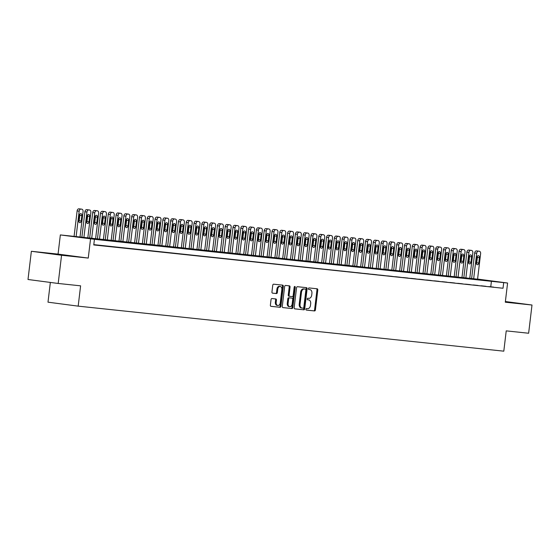 <?xml version="1.0" encoding="UTF-8"?>
<svg xmlns="http://www.w3.org/2000/svg" width="560" height="560" viewBox="0 0 560 560"><rect width="100%" height="100%" fill="white"/><g stroke="black" fill="none" stroke-linecap="round" stroke-linejoin="round"><path stroke-width="0.84" d="M305.935 309.253A0.784 0.539 97.5 0 0 306.376 310.086L314.51 310.94A1.113 0.77 97.5 0 0 315.406 309.918L317.786 289.982A1.113 0.77 97.5 0 0 317.149 288.792L309.022 287.931A0.784 0.539 97.5 0 0 308.833 289.485L309.89 289.59A3.57 2.464 97.5 0 1 309.932 289.597A3.57 2.464 97.5 0 1 311.913 293.398L311.717 295.057A3.57 2.464 97.5 0 1 308.847 298.34L307.79 298.235A0.784 0.539 97.5 0 0 307.608 299.782L308.658 299.894A3.57 2.464 97.5 0 1 308.7 299.901A3.57 2.464 97.5 0 1 310.688 303.695L310.485 305.361A3.57 2.464 97.5 0 1 307.615 308.644L306.565 308.532A0.784 0.539 97.5 0 0 305.935 309.253M62.958 255.178L47.789 253.288L62.958 255.178M505.337 301.91L515.571 303.023L505.365 301.693M271.943 298.529A1.113 0.77 97.5 0 0 271.047 299.558L270.375 305.151A1.113 0.77 97.5 0 0 270.998 306.341L280.042 307.293A1.113 0.77 97.5 0 0 280.938 306.271L283.311 286.335A1.113 0.77 97.5 0 0 282.695 285.145L273.651 284.186A1.113 0.77 97.5 0 0 272.755 285.215L271.95 291.97A1.113 0.77 97.5 0 0 272.566 293.16L276.444 293.566A1.113 0.77 97.5 0 0 277.34 292.544L277.739 289.191A2.982 2.058 97.5 0 1 280.175 286.447A2.982 2.058 97.5 0 1 281.834 289.625L280.273 302.75A2.982 2.058 97.5 0 1 277.837 305.494A2.982 2.058 97.5 0 1 276.178 302.316L276.437 300.132A1.113 0.77 97.5 0 0 275.807 298.942L271.943 298.529M58.191 283.465L28 279.496L31.367 251.286L61.558 255.255L58.191 283.465L80.605 285.831L78.183 306.145L503.804 351.176L506.226 330.869L528.633 333.242L532 305.025L505.302 302.204L507.591 283.024L503.692 282.611L503.02 288.253L93.765 244.951L94.437 239.309L60.347 234.927L477.568 279.174M61.558 255.255L88.256 258.076L90.545 238.896M294.175 307.671A1.113 0.77 97.5 0 0 294.805 308.861L303.835 309.813A1.113 0.77 97.5 0 0 304.731 308.784L307.111 288.848A1.113 0.77 97.5 0 0 306.474 287.665L297.451 286.706A1.113 0.77 97.5 0 0 296.548 287.735L294.175 307.671M291.935 308.553L282.905 307.601A1.113 0.77 97.5 0 0 282.905 307.601A1.113 0.77 97.5 0 1 282.275 306.411L284.655 286.475A1.113 0.77 97.5 0 1 285.551 285.446L289.415 285.859A1.113 0.77 97.5 0 0 289.415 285.859A1.113 0.77 97.5 0 1 290.045 287.042L289.079 295.134A1.113 0.77 97.5 0 0 289.716 296.317L292.278 296.59A1.113 0.77 97.5 0 0 293.174 295.561L294.182 287.147A0.784 0.539 97.5 0 1 295.253 287.259L292.831 307.531A1.113 0.77 97.5 0 1 291.935 308.553L282.765 307.566M532 305.025L505.379 301.532M488.915 286.608L493.591 287.098L488.915 286.608M481.124 285.782L485.8 286.279L481.124 285.782M473.326 284.956L478.002 285.453L473.326 284.956M465.528 284.13L470.211 284.627L465.528 284.13M457.737 283.304L462.413 283.801L457.737 283.304M449.939 282.485L454.615 282.975L449.939 282.485M442.148 281.659L446.824 282.156L442.148 281.659M434.35 280.833L439.026 281.33L434.35 280.833M426.552 280.007L431.235 280.504L426.552 280.007M418.761 279.181L423.437 279.678L418.761 279.181M410.963 278.362L415.639 278.852L410.963 278.362M403.172 277.536L407.848 278.026L403.172 277.536M395.374 276.71L400.05 277.207L395.374 276.71M387.576 275.884L392.259 276.381L387.576 275.884M379.785 275.058L384.461 275.555L379.785 275.058M371.987 274.232L376.663 274.729L371.987 274.232M364.196 273.413L368.872 273.903L364.196 273.413M356.398 272.587L361.074 273.077L356.398 272.587M348.6 271.761L353.283 272.258L348.6 271.761M340.809 270.935L345.485 271.432L340.809 270.935M333.011 270.109L337.687 270.606L333.011 270.109M325.22 269.283L329.896 269.78L325.22 269.283M317.422 268.464L322.098 268.954L317.422 268.464M309.624 267.638L314.3 268.128L309.624 267.638M301.833 266.812L306.509 267.309L301.833 266.812M294.035 265.986L298.711 266.483L294.035 265.986M286.237 265.16L290.92 265.657L286.237 265.16M278.446 264.334L283.122 264.831L278.446 264.334M270.648 263.515L275.324 264.005L270.648 263.515M262.857 262.689L267.533 263.186L262.857 262.689M255.059 261.863L259.735 262.36L255.059 261.863M247.261 261.037L251.944 261.534L247.261 261.037M239.47 260.211L244.146 260.708L239.47 260.211M231.672 259.392L236.348 259.882L231.672 259.392M223.881 258.566L228.557 259.056L223.881 258.566M216.083 257.74L220.759 258.237L216.083 257.74M208.285 256.914L212.968 257.411L208.285 256.914M200.494 256.088L205.17 256.585L200.494 256.088M192.696 255.262L197.372 255.759L192.696 255.262M184.905 254.443L189.581 254.933L184.905 254.443M177.107 253.617L181.783 254.107L177.107 253.617M169.309 252.791L173.985 253.288L169.309 252.791M161.518 251.965L166.194 252.462L161.518 251.965M153.72 251.139L158.396 251.636L153.72 251.139M145.922 250.313L150.605 250.81L145.922 250.313M138.131 249.494L142.807 249.984L138.131 249.494M130.333 248.668L135.009 249.158L130.333 248.668M122.542 247.842L127.218 248.339L122.542 247.842M114.744 247.016L119.42 247.513L114.744 247.016M106.946 246.19L111.629 246.687L106.946 246.19M99.155 245.364L103.831 245.861L99.155 245.364M503.02 288.253L93.807 244.636M93.786 244.797L96.033 245.035L93.793 244.748M50.344 282.429L47.992 302.176L78.183 306.145M88.256 258.076L58.065 254.107L31.367 251.286M58.065 254.107L60.347 234.927M503.692 282.611L94.437 239.309M477.582 279.076L507.591 283.024M490.777 286.643L491.449 281.001M307.93 299.796A3.57 2.464 97.5 0 0 307.888 299.789A3.57 2.464 97.5 0 0 307.846 299.789L308.658 299.894M307.489 299.747L307.846 299.789M309.155 289.499A3.57 2.464 97.5 0 0 309.113 289.492A3.57 2.464 97.5 0 0 309.071 289.485L309.89 289.59M308.714 289.45L309.071 289.485M306.257 310.051L313.691 310.835A1.113 0.77 97.5 0 0 314.587 309.813L316.967 289.87A1.113 0.77 97.5 0 0 316.477 288.722M294.658 308.826L303.016 309.708A1.113 0.77 97.5 0 0 303.919 308.679L306.292 288.743A1.113 0.77 97.5 0 0 305.802 287.588M303.177 308.175A0.784 0.539 97.5 0 0 303.807 307.454L305.893 289.954A0.784 0.539 97.5 0 0 305.452 289.121L304.339 289.009A3.57 2.464 97.5 0 0 301.469 292.292L300.041 304.255A3.57 2.464 97.5 0 0 302.029 308.049A3.57 2.464 97.5 0 0 302.071 308.056L303.177 308.175M304.654 289.016A0.784 0.539 97.5 0 0 304.633 289.016L303.527 288.897A3.57 2.464 97.5 0 0 300.65 292.187L301.469 292.292M301.987 308.049L301.252 307.951A3.57 2.464 97.5 0 1 301.21 307.944A3.57 2.464 97.5 0 1 299.229 304.143L300.65 292.187M288.883 296.212L288.897 296.212A1.113 0.77 97.5 0 0 288.897 296.212A1.113 0.77 97.5 0 1 288.267 295.022L289.233 286.937A1.113 0.77 97.5 0 0 288.743 285.789M291.123 308.448A1.113 0.77 97.5 0 0 292.019 307.419L294.434 287.154A0.784 0.539 97.5 0 0 294.371 286.65M288.085 303.52A2.982 2.058 97.5 0 0 289.737 306.698A2.982 2.058 97.5 0 0 292.173 303.954L292.726 299.327A1.113 0.77 97.5 0 0 292.096 298.144L289.534 297.871A1.113 0.77 97.5 0 0 288.631 298.9L288.085 303.52L287.266 303.415A2.982 2.058 97.5 0 0 288.925 306.586L289.737 306.698M287.266 303.415L287.819 298.788A1.113 0.77 97.5 0 1 288.715 297.766L291.277 298.032M277.837 305.494L277.018 305.382A2.982 2.058 97.5 0 1 275.359 302.211L275.625 300.02A1.113 0.77 97.5 0 0 275.135 298.872M280.175 286.447L279.363 286.342A2.982 2.058 97.5 0 0 276.927 289.086L277.739 289.191M272.44 293.125L275.632 293.461A1.113 0.77 97.5 0 0 276.528 292.432L276.927 289.086M270.865 306.306L279.223 307.188A1.113 0.77 97.5 0 0 280.119 306.159L282.499 286.223A1.113 0.77 97.5 0 0 282.009 285.075M473.648 278.971L476.714 253.246A2.275 1.568 97.5 0 1 478.541 251.153L479.325 251.237A2.275 1.568 97.5 0 1 479.346 251.237A2.275 1.568 97.5 0 1 480.613 253.659L477.547 279.384M471.604 278.754L474.677 252.98A2.275 1.568 -82.5 0 1 476.504 250.887L477.281 250.971A2.275 1.568 -82.5 0 1 477.309 250.971A2.275 1.568 -82.5 0 1 477.337 250.978M476.378 263.83A1.82 1.253 97.5 0 0 476.742 262.794L477.386 257.376A1.82 1.253 97.5 0 0 477.295 256.347M476.931 257.383L476.287 262.801A1.82 1.253 97.5 0 0 477.295 264.733A1.82 1.253 97.5 0 0 478.779 263.06L479.423 257.649A1.82 1.253 97.5 0 0 478.415 255.71A1.82 1.253 97.5 0 0 476.931 257.383M465.85 278.145L468.916 252.42A2.275 1.568 97.5 0 1 470.75 250.327L471.527 250.411A2.275 1.568 97.5 0 1 471.555 250.411A2.275 1.568 97.5 0 1 472.815 252.833L469.749 278.558M463.806 277.928L466.879 252.154A2.275 1.568 -82.5 0 1 468.706 250.061L469.49 250.145A2.275 1.568 -82.5 0 1 469.511 250.145A2.275 1.568 -82.5 0 1 469.539 250.152L471.555 250.411M468.58 263.004A1.82 1.253 97.5 0 0 468.944 261.968L469.588 256.55A1.82 1.253 97.5 0 0 469.497 255.521M469.133 256.557L468.489 261.975A1.82 1.253 97.5 0 0 469.504 263.907A1.82 1.253 97.5 0 0 470.988 262.234L471.632 256.823A1.82 1.253 97.5 0 0 470.617 254.884A1.82 1.253 97.5 0 0 469.133 256.557M458.059 277.319L461.125 251.594A2.275 1.568 97.5 0 1 462.952 249.501L463.729 249.585A2.275 1.568 97.5 0 1 463.757 249.592A2.275 1.568 97.5 0 1 465.024 252.007L461.951 277.732M456.008 277.102L459.081 251.328A2.275 1.568 -82.5 0 1 460.915 249.235L461.692 249.319A2.275 1.568 -82.5 0 1 461.72 249.319A2.275 1.568 -82.5 0 1 461.748 249.326M460.789 262.178A1.82 1.253 97.5 0 0 461.153 261.142L461.797 255.731A1.82 1.253 97.5 0 0 461.706 254.702M461.342 255.731L460.698 261.149A1.82 1.253 97.5 0 0 461.706 263.081A1.82 1.253 97.5 0 0 463.19 261.415L463.834 255.997A1.82 1.253 97.5 0 0 462.826 254.058A1.82 1.253 97.5 0 0 461.342 255.731M450.261 276.493L453.327 250.768A2.275 1.568 97.5 0 1 455.154 248.682L455.938 248.759A2.275 1.568 97.5 0 1 455.966 248.766A2.275 1.568 97.5 0 1 457.226 251.181L454.16 276.906M448.217 276.276L451.29 250.502A2.275 1.568 -82.5 0 1 453.117 248.409L453.894 248.493A2.275 1.568 -82.5 0 1 453.922 248.5A2.275 1.568 -82.5 0 1 453.95 248.5M452.991 261.352A1.82 1.253 97.5 0 0 453.355 260.323L453.999 254.905A1.82 1.253 97.5 0 0 453.908 253.876M453.544 254.905L452.9 260.323A1.82 1.253 97.5 0 0 453.908 262.262A1.82 1.253 97.5 0 0 455.392 260.589L456.043 255.171A1.82 1.253 97.5 0 0 455.028 253.239A1.82 1.253 97.5 0 0 453.544 254.905M442.463 275.667L445.536 249.949A2.275 1.568 97.5 0 1 447.363 247.856L448.14 247.94A2.275 1.568 97.5 0 1 448.168 247.94A2.275 1.568 97.5 0 1 449.428 250.362L446.362 276.08M440.419 275.45L443.492 249.676A2.275 1.568 -82.5 0 1 445.319 247.583L446.103 247.667A2.275 1.568 -82.5 0 1 446.131 247.674A2.275 1.568 -82.5 0 1 446.152 247.674L448.168 247.94M445.193 260.526A1.82 1.253 97.5 0 0 445.557 259.497L446.208 254.079A1.82 1.253 97.5 0 0 446.11 253.05M445.753 254.086L445.102 259.497A1.82 1.253 97.5 0 0 446.117 261.436A1.82 1.253 97.5 0 0 447.601 259.763L448.245 254.345A1.82 1.253 97.5 0 0 447.237 252.413A1.82 1.253 97.5 0 0 445.753 254.086M434.672 274.848L437.738 249.123A2.275 1.568 97.5 0 1 439.565 247.03L440.349 247.114A2.275 1.568 97.5 0 1 440.37 247.114A2.275 1.568 97.5 0 1 441.637 249.536L438.571 275.254M432.621 274.631L435.701 248.85A2.275 1.568 -82.5 0 1 437.528 246.764L438.305 246.841A2.275 1.568 -82.5 0 1 438.333 246.848A2.275 1.568 -82.5 0 1 438.361 246.848M437.402 259.7A1.82 1.253 97.5 0 0 437.766 258.671L438.41 253.253A1.82 1.253 97.5 0 0 438.319 252.224M437.955 253.26L437.311 258.671A1.82 1.253 97.5 0 0 438.319 260.61A1.82 1.253 97.5 0 0 439.803 258.937L440.447 253.519A1.82 1.253 97.5 0 0 439.439 251.587A1.82 1.253 97.5 0 0 437.955 253.26M426.874 274.022L429.94 248.297A2.275 1.568 97.5 0 1 431.774 246.204L432.551 246.288A2.275 1.568 97.5 0 0 432.551 246.288A2.275 1.568 97.5 0 1 433.839 248.71L430.773 274.435M424.83 273.805L427.903 248.031A2.275 1.568 -82.5 0 1 429.73 245.938L430.507 246.022A2.275 1.568 -82.5 0 1 430.535 246.022A2.275 1.568 -82.5 0 1 430.563 246.029M429.604 258.881A1.82 1.253 97.5 0 0 429.968 257.845L430.612 252.427A1.82 1.253 97.5 0 0 430.521 251.398M430.157 252.434L429.513 257.852A1.82 1.253 97.5 0 0 430.521 259.784A1.82 1.253 97.5 0 0 432.005 258.111L432.656 252.7A1.82 1.253 97.5 0 0 431.641 250.761A1.82 1.253 97.5 0 0 430.157 252.434M419.083 273.196L422.149 247.471A2.275 1.568 97.5 0 1 423.976 245.378L424.753 245.462A2.275 1.568 97.5 0 1 424.781 245.469A2.275 1.568 97.5 0 1 426.048 247.884L422.975 273.609M417.032 272.979L420.105 247.205A2.275 1.568 -82.5 0 1 421.939 245.112L422.716 245.196A2.275 1.568 -82.5 0 1 422.744 245.196A2.275 1.568 -82.5 0 1 422.772 245.203M421.813 258.055A1.82 1.253 97.5 0 0 422.17 257.019L422.821 251.601A1.82 1.253 97.5 0 0 422.73 250.572M422.366 251.608L421.722 257.026A1.82 1.253 97.5 0 0 422.73 258.958A1.82 1.253 97.5 0 0 424.214 257.292L424.858 251.874A1.82 1.253 97.5 0 0 423.85 249.935A1.82 1.253 97.5 0 0 422.366 251.608M411.285 272.37L414.351 246.645A2.275 1.568 97.5 0 1 416.178 244.552L416.962 244.636A2.275 1.568 97.5 0 1 416.99 244.643A2.275 1.568 97.5 0 1 418.25 247.058L415.184 272.783M409.241 272.153L412.314 246.379A2.275 1.568 -82.5 0 1 414.141 244.286L414.918 244.37A2.275 1.568 -82.5 0 1 414.946 244.37A2.275 1.568 -82.5 0 1 414.974 244.377L416.99 244.643M414.015 257.229A1.82 1.253 97.5 0 0 414.379 256.193L415.023 250.782A1.82 1.253 97.5 0 0 414.932 249.753M414.568 250.782L413.924 256.2A1.82 1.253 97.5 0 0 414.932 258.132A1.82 1.253 97.5 0 0 416.416 256.466L417.067 251.048A1.82 1.253 97.5 0 0 416.052 249.116A1.82 1.253 97.5 0 0 414.568 250.782M403.487 271.544L406.56 245.819A2.275 1.568 97.5 0 1 408.387 243.733L409.164 243.81A2.275 1.568 97.5 0 1 409.192 243.817A2.275 1.568 97.5 0 1 410.452 246.232L407.386 271.957M401.443 271.327L404.516 245.553A2.275 1.568 -82.5 0 1 406.343 243.46L407.127 243.544A2.275 1.568 -82.5 0 1 407.155 243.551A2.275 1.568 -82.5 0 1 407.176 243.551M406.217 256.403A1.82 1.253 97.5 0 0 406.581 255.374L407.232 249.956A1.82 1.253 97.5 0 0 407.134 248.927M406.777 249.956L406.126 255.374A1.82 1.253 97.5 0 0 407.141 257.313A1.82 1.253 97.5 0 0 408.625 255.64L409.269 250.222A1.82 1.253 97.5 0 0 408.261 248.29A1.82 1.253 97.5 0 0 406.777 249.956M395.696 270.718L398.762 245A2.275 1.568 97.5 0 1 400.589 242.907L401.366 242.991A2.275 1.568 97.5 0 0 401.366 242.991A2.275 1.568 97.5 0 1 402.661 245.413L399.595 271.131M393.645 270.501L396.725 244.727A2.275 1.568 -82.5 0 1 398.552 242.634L399.329 242.718A2.275 1.568 -82.5 0 1 399.357 242.725A2.275 1.568 -82.5 0 1 399.385 242.725M398.426 255.577A1.82 1.253 97.5 0 0 398.79 254.548L399.434 249.13A1.82 1.253 97.5 0 0 399.343 248.101M398.979 249.137L398.335 254.548A1.82 1.253 97.5 0 0 399.343 256.487A1.82 1.253 97.5 0 0 400.827 254.814L401.471 249.396A1.82 1.253 97.5 0 0 400.463 247.464A1.82 1.253 97.5 0 0 398.979 249.137M387.898 269.899L390.964 244.174A2.275 1.568 97.5 0 1 392.798 242.081L393.575 242.165A2.275 1.568 97.5 0 1 393.603 242.165A2.275 1.568 97.5 0 1 394.863 244.587L391.797 270.312M385.854 269.682L388.927 243.908A2.275 1.568 -82.5 0 1 390.754 241.815L391.531 241.892A2.275 1.568 -82.5 0 1 391.559 241.899A2.275 1.568 -82.5 0 1 391.587 241.899M390.628 254.751A1.82 1.253 97.5 0 0 390.992 253.722L391.636 248.304A1.82 1.253 97.5 0 0 391.545 247.275M391.181 248.311L390.537 253.729A1.82 1.253 97.5 0 0 391.545 255.661A1.82 1.253 97.5 0 0 393.029 253.988L393.68 248.57A1.82 1.253 97.5 0 0 392.665 246.638A1.82 1.253 97.5 0 0 391.181 248.311M380.107 269.073L383.173 243.348A2.275 1.568 97.5 0 1 385 241.255L385.777 241.339A2.275 1.568 97.5 0 1 385.805 241.339A2.275 1.568 97.5 0 1 387.072 243.761L383.999 269.486M378.056 268.856L381.129 243.082A2.275 1.568 -82.5 0 1 382.956 240.989L383.74 241.073A2.275 1.568 -82.5 0 1 383.768 241.073A2.275 1.568 -82.5 0 1 383.796 241.08M382.837 253.932A1.82 1.253 97.5 0 0 383.194 252.896L383.845 247.478A1.82 1.253 97.5 0 0 383.754 246.449M383.39 247.485L382.739 252.903A1.82 1.253 97.5 0 0 383.754 254.835A1.82 1.253 97.5 0 0 385.238 253.162L385.882 247.751A1.82 1.253 97.5 0 0 384.874 245.812A1.82 1.253 97.5 0 0 383.39 247.485M372.309 268.247L375.375 242.522A2.275 1.568 97.5 0 1 377.202 240.429L377.986 240.513A2.275 1.568 97.5 0 0 377.986 240.513A2.275 1.568 97.5 0 1 379.274 242.935L376.208 268.66M370.265 268.03L373.338 242.256A2.275 1.568 -82.5 0 1 375.165 240.163L375.942 240.247A2.275 1.568 -82.5 0 1 375.97 240.247A2.275 1.568 -82.5 0 1 375.998 240.254M375.039 253.106A1.82 1.253 97.5 0 0 375.403 252.07L376.047 246.652A1.82 1.253 97.5 0 0 375.956 245.63M375.592 246.659L374.948 252.077A1.82 1.253 97.5 0 0 375.956 254.009A1.82 1.253 97.5 0 0 377.44 252.343L378.084 246.925A1.82 1.253 97.5 0 0 377.076 244.986A1.82 1.253 97.5 0 0 375.592 246.659M364.511 267.421L367.584 241.696A2.275 1.568 97.5 0 1 369.411 239.61L370.188 239.687A2.275 1.568 97.5 0 1 370.216 239.694A2.275 1.568 97.5 0 1 371.476 242.109L368.41 267.834M362.467 267.204L365.54 241.43A2.275 1.568 -82.5 0 1 367.367 239.337L368.151 239.421A2.275 1.568 -82.5 0 1 368.172 239.421A2.275 1.568 -82.5 0 1 368.2 239.428M367.241 252.28A1.82 1.253 97.5 0 0 367.605 251.244L368.249 245.833A1.82 1.253 97.5 0 0 368.158 244.804M367.801 245.833L367.15 251.251A1.82 1.253 97.5 0 0 368.165 253.183A1.82 1.253 97.5 0 0 369.649 251.517L370.293 246.099A1.82 1.253 97.5 0 0 369.285 244.167A1.82 1.253 97.5 0 0 367.801 245.833M356.72 266.595L359.786 240.877A2.275 1.568 97.5 0 1 361.613 238.784L362.39 238.861A2.275 1.568 97.5 0 1 362.418 238.868A2.275 1.568 97.5 0 1 363.685 241.283L360.619 267.008M354.669 266.378L357.742 240.604A2.275 1.568 -82.5 0 1 359.576 238.511L360.353 238.595A2.275 1.568 -82.5 0 1 360.381 238.602A2.275 1.568 -82.5 0 1 360.409 238.602L362.418 238.868M359.45 251.454A1.82 1.253 97.5 0 0 359.814 250.425L360.458 245.007A1.82 1.253 97.5 0 0 360.367 243.978M360.003 245.007L359.359 250.425A1.82 1.253 97.5 0 0 360.367 252.364A1.82 1.253 97.5 0 0 361.851 250.691L362.495 245.273A1.82 1.253 97.5 0 0 361.487 243.341A1.82 1.253 97.5 0 0 360.003 245.007M348.922 265.769L351.988 240.051A2.275 1.568 97.5 0 1 353.815 237.958L354.599 238.042A2.275 1.568 97.5 0 1 354.627 238.042A2.275 1.568 97.5 0 1 355.887 240.464L352.821 266.182M346.878 265.559L349.951 239.778A2.275 1.568 -82.5 0 1 351.778 237.692L352.555 237.769A2.275 1.568 -82.5 0 1 352.583 237.776A2.275 1.568 -82.5 0 1 352.611 237.776M351.652 250.628A1.82 1.253 97.5 0 0 352.016 249.599L352.66 244.181A1.82 1.253 97.5 0 0 352.569 243.152M352.205 244.188L351.561 249.599A1.82 1.253 97.5 0 0 352.569 251.538A1.82 1.253 97.5 0 0 354.053 249.865L354.704 244.447A1.82 1.253 97.5 0 0 353.689 242.515A1.82 1.253 97.5 0 0 352.205 244.188M341.124 264.95L344.197 239.225A2.275 1.568 97.5 0 1 346.024 237.132L346.801 237.216A2.275 1.568 97.5 0 0 346.801 237.216A2.275 1.568 97.5 0 1 348.089 239.638L345.023 265.363M339.08 264.733L342.153 238.959A2.275 1.568 -82.5 0 1 343.98 236.866L344.764 236.943A2.275 1.568 -82.5 0 1 344.792 236.95A2.275 1.568 -82.5 0 1 344.82 236.957M343.861 249.809A1.82 1.253 97.5 0 0 344.218 248.773L344.869 243.355A1.82 1.253 97.5 0 0 344.778 242.326M344.414 243.362L343.763 248.78A1.82 1.253 97.5 0 0 344.778 250.712A1.82 1.253 97.5 0 0 346.262 249.039L346.906 243.621A1.82 1.253 97.5 0 0 345.898 241.689A1.82 1.253 97.5 0 0 344.414 243.362M333.333 264.124L336.399 238.399A2.275 1.568 97.5 0 1 338.226 236.306L339.01 236.39A2.275 1.568 97.5 0 1 339.031 236.39A2.275 1.568 97.5 0 1 340.298 238.812L337.232 264.537M331.289 263.907L334.362 238.133A2.275 1.568 -82.5 0 1 336.189 236.04L336.966 236.124A2.275 1.568 -82.5 0 1 336.994 236.124A2.275 1.568 -82.5 0 1 337.022 236.131M336.063 248.983A1.82 1.253 97.5 0 0 336.427 247.947L337.071 242.529A1.82 1.253 97.5 0 0 336.98 241.5M336.616 242.536L335.972 247.954A1.82 1.253 97.5 0 0 336.98 249.886A1.82 1.253 97.5 0 0 338.464 248.213L339.108 242.802A1.82 1.253 97.5 0 0 338.1 240.863A1.82 1.253 97.5 0 0 336.616 242.536M325.535 263.298L328.601 237.573A2.275 1.568 97.5 0 1 330.435 235.48L331.212 235.564A2.275 1.568 97.5 0 1 331.24 235.571A2.275 1.568 97.5 0 1 332.5 237.986L329.434 263.711M323.491 263.081L326.564 237.307A2.275 1.568 -82.5 0 1 328.391 235.214L329.175 235.298A2.275 1.568 -82.5 0 1 329.196 235.298A2.275 1.568 -82.5 0 1 329.224 235.305L331.24 235.571M328.265 248.157A1.82 1.253 97.5 0 0 328.629 247.121L329.273 241.71A1.82 1.253 97.5 0 0 329.182 240.681M328.818 241.71L328.174 247.128A1.82 1.253 97.5 0 0 329.189 249.06A1.82 1.253 97.5 0 0 330.673 247.394L331.317 241.976A1.82 1.253 97.5 0 0 330.309 240.037A1.82 1.253 97.5 0 0 328.818 241.71M317.744 262.472L320.81 236.747A2.275 1.568 97.5 0 1 322.637 234.661L323.414 234.738A2.275 1.568 97.5 0 1 323.442 234.745A2.275 1.568 97.5 0 1 324.709 237.16L321.636 262.885M315.693 262.255L318.766 236.481A2.275 1.568 -82.5 0 1 320.6 234.388L321.377 234.472A2.275 1.568 -82.5 0 1 321.405 234.472A2.275 1.568 -82.5 0 1 321.433 234.479M320.474 247.331A1.82 1.253 97.5 0 0 320.838 246.295L321.482 240.884A1.82 1.253 97.5 0 0 321.391 239.855M321.027 240.884L320.383 246.302A1.82 1.253 97.5 0 0 321.391 248.234A1.82 1.253 97.5 0 0 322.875 246.568L323.519 241.15A1.82 1.253 97.5 0 0 322.511 239.218A1.82 1.253 97.5 0 0 321.027 240.884M309.946 261.646L313.012 235.928A2.275 1.568 97.5 0 1 314.839 233.835L315.623 233.919A2.275 1.568 97.5 0 1 315.651 233.919A2.275 1.568 97.5 0 1 316.911 236.334L313.845 262.059M307.902 261.429L310.975 235.655A2.275 1.568 -82.5 0 1 312.802 233.562L313.579 233.646A2.275 1.568 -82.5 0 1 313.607 233.653A2.275 1.568 -82.5 0 1 313.635 233.653M312.676 246.505A1.82 1.253 97.5 0 0 313.04 245.476L313.684 240.058A1.82 1.253 97.5 0 0 313.593 239.029M313.229 240.058L312.585 245.476A1.82 1.253 97.5 0 0 313.593 247.415A1.82 1.253 97.5 0 0 315.077 245.742L315.728 240.324A1.82 1.253 97.5 0 0 314.713 238.392A1.82 1.253 97.5 0 0 313.229 240.058M302.148 260.827L305.221 235.102A2.275 1.568 97.5 0 1 307.048 233.009L307.825 233.093A2.275 1.568 97.5 0 1 307.853 233.093A2.275 1.568 97.5 0 1 309.113 235.515L306.047 261.233M300.104 260.61L303.177 234.829A2.275 1.568 -82.5 0 1 305.004 232.743L305.788 232.82A2.275 1.568 -82.5 0 1 305.816 232.827A2.275 1.568 -82.5 0 1 305.837 232.827L307.853 233.093M304.878 245.679A1.82 1.253 97.5 0 0 305.242 244.65L305.893 239.232A1.82 1.253 97.5 0 0 305.795 238.203M305.438 239.239L304.787 244.65A1.82 1.253 97.5 0 0 305.802 246.589A1.82 1.253 97.5 0 0 307.286 244.916L307.93 239.498A1.82 1.253 97.5 0 0 306.922 237.566A1.82 1.253 97.5 0 0 305.438 239.239M294.357 260.001L297.423 234.276A2.275 1.568 97.5 0 1 299.25 232.183L300.034 232.267A2.275 1.568 97.5 0 1 300.055 232.267A2.275 1.568 97.5 0 1 301.322 234.689L298.256 260.414M292.313 259.784L295.386 234.01A2.275 1.568 -82.5 0 1 297.213 231.917L297.99 232.001A2.275 1.568 -82.5 0 1 298.018 232.001A2.275 1.568 -82.5 0 1 298.046 232.008M297.087 244.86A1.82 1.253 97.5 0 0 297.451 243.824L298.095 238.406A1.82 1.253 97.5 0 0 298.004 237.377M297.64 238.413L296.996 243.831A1.82 1.253 97.5 0 0 298.004 245.763A1.82 1.253 97.5 0 0 299.488 244.09L300.132 238.679A1.82 1.253 97.5 0 0 299.124 236.74A1.82 1.253 97.5 0 0 297.64 238.413M286.559 259.175L289.625 233.45A2.275 1.568 97.5 0 1 291.459 231.357L292.236 231.441A2.275 1.568 97.5 0 0 292.236 231.441A2.275 1.568 97.5 0 1 293.524 233.863L290.458 259.588M284.515 258.958L287.588 233.184A2.275 1.568 -82.5 0 1 289.415 231.091L290.199 231.175A2.275 1.568 -82.5 0 1 290.22 231.175A2.275 1.568 -82.5 0 1 290.248 231.182M289.289 244.034A1.82 1.253 97.5 0 0 289.653 242.998L290.297 237.58A1.82 1.253 97.5 0 0 290.206 236.551M289.842 237.587L289.198 243.005A1.82 1.253 97.5 0 0 290.206 244.937A1.82 1.253 97.5 0 0 291.697 243.264L292.341 237.853A1.82 1.253 97.5 0 0 291.326 235.914A1.82 1.253 97.5 0 0 289.842 237.587M278.768 258.349L281.834 232.624A2.275 1.568 97.5 0 1 283.661 230.531L284.438 230.615A2.275 1.568 97.5 0 1 284.466 230.622A2.275 1.568 97.5 0 1 285.733 233.037L282.66 258.762M276.717 258.132L279.79 232.358A2.275 1.568 -82.5 0 1 281.624 230.265L282.401 230.349A2.275 1.568 -82.5 0 1 282.429 230.349A2.275 1.568 -82.5 0 1 282.457 230.356M281.498 243.208A1.82 1.253 97.5 0 0 281.855 242.172L282.506 236.761A1.82 1.253 97.5 0 0 282.415 235.732M282.051 236.761L281.407 242.179A1.82 1.253 97.5 0 0 282.415 244.111A1.82 1.253 97.5 0 0 283.899 242.445L284.543 237.027A1.82 1.253 97.5 0 0 283.535 235.088A1.82 1.253 97.5 0 0 282.051 236.761M270.97 257.523L274.036 231.798A2.275 1.568 97.5 0 1 275.863 229.712L276.647 229.789A2.275 1.568 97.5 0 1 276.675 229.796A2.275 1.568 97.5 0 1 277.935 232.211L274.869 257.936M268.926 257.306L271.999 231.532A2.275 1.568 -82.5 0 1 273.826 229.439L274.603 229.523A2.275 1.568 -82.5 0 1 274.631 229.53A2.275 1.568 -82.5 0 1 274.659 229.53L276.675 229.796M273.7 242.382A1.82 1.253 97.5 0 0 274.064 241.353L274.708 235.935A1.82 1.253 97.5 0 0 274.617 234.906M274.253 235.935L273.609 241.353A1.82 1.253 97.5 0 0 274.617 243.292A1.82 1.253 97.5 0 0 276.101 241.619L276.752 236.201A1.82 1.253 97.5 0 0 275.737 234.269A1.82 1.253 97.5 0 0 274.253 235.935M263.172 256.697L266.245 230.979A2.275 1.568 97.5 0 1 268.072 228.886L268.849 228.97A2.275 1.568 97.5 0 1 268.877 228.97A2.275 1.568 97.5 0 1 270.137 231.392L267.071 257.11M261.128 256.48L264.201 230.706A2.275 1.568 -82.5 0 1 266.028 228.613L266.812 228.697A2.275 1.568 -82.5 0 1 266.84 228.704A2.275 1.568 -82.5 0 1 266.861 228.704M265.902 241.556A1.82 1.253 97.5 0 0 266.266 240.527L266.917 235.109A1.82 1.253 97.5 0 0 266.819 234.08M266.462 235.116L265.811 240.527A1.82 1.253 97.5 0 0 266.826 242.466A1.82 1.253 97.5 0 0 268.31 240.793L268.954 235.375A1.82 1.253 97.5 0 0 267.946 233.443A1.82 1.253 97.5 0 0 266.462 235.116M255.381 255.878L258.447 230.153A2.275 1.568 97.5 0 1 260.274 228.06L261.051 228.144A2.275 1.568 97.5 0 0 261.051 228.144A2.275 1.568 97.5 0 1 262.346 230.566L259.28 256.284M253.33 255.661L256.41 229.88A2.275 1.568 -82.5 0 1 258.237 227.794L259.014 227.871A2.275 1.568 -82.5 0 1 259.042 227.878A2.275 1.568 -82.5 0 1 259.07 227.878M258.111 240.73A1.82 1.253 97.5 0 0 258.475 239.701L259.119 234.283A1.82 1.253 97.5 0 0 259.028 233.254M258.664 234.29L258.02 239.701A1.82 1.253 97.5 0 0 259.028 241.64A1.82 1.253 97.5 0 0 260.512 239.967L261.156 234.549A1.82 1.253 97.5 0 0 260.148 232.617A1.82 1.253 97.5 0 0 258.664 234.29M247.583 255.052L250.649 229.327A2.275 1.568 97.5 0 1 252.483 227.234L253.26 227.318A2.275 1.568 97.5 0 1 253.288 227.318A2.275 1.568 97.5 0 1 254.548 229.74L251.482 255.465M245.539 254.835L248.612 229.061A2.275 1.568 -82.5 0 1 250.439 226.968L251.216 227.052A2.275 1.568 -82.5 0 1 251.244 227.052A2.275 1.568 -82.5 0 1 251.272 227.059M250.313 239.911A1.82 1.253 97.5 0 0 250.677 238.875L251.321 233.457A1.82 1.253 97.5 0 0 251.23 232.428M250.866 233.464L250.222 238.882A1.82 1.253 97.5 0 0 251.23 240.814A1.82 1.253 97.5 0 0 252.714 239.141L253.365 233.73A1.82 1.253 97.5 0 0 252.35 231.791A1.82 1.253 97.5 0 0 250.866 233.464M239.792 254.226L242.858 228.501A2.275 1.568 97.5 0 1 244.685 226.408L245.462 226.492A2.275 1.568 97.5 0 1 245.49 226.499A2.275 1.568 97.5 0 1 246.757 228.914L243.684 254.639M237.741 254.009L240.814 228.235A2.275 1.568 -82.5 0 1 242.641 226.142L243.425 226.226A2.275 1.568 -82.5 0 1 243.453 226.226A2.275 1.568 -82.5 0 1 243.481 226.233M242.522 239.085A1.82 1.253 97.5 0 0 242.879 238.049L243.53 232.631A1.82 1.253 97.5 0 0 243.439 231.602M243.075 232.638L242.431 238.056A1.82 1.253 97.5 0 0 243.439 239.988A1.82 1.253 97.5 0 0 244.923 238.322L245.567 232.904A1.82 1.253 97.5 0 0 244.559 230.965A1.82 1.253 97.5 0 0 243.075 232.638M231.994 253.4L235.06 227.675A2.275 1.568 97.5 0 1 236.887 225.582L237.671 225.666A2.275 1.568 97.5 0 0 237.671 225.666A2.275 1.568 97.5 0 1 238.959 228.088L235.893 253.813M229.95 253.183L233.023 227.409A2.275 1.568 -82.5 0 1 234.85 225.316L235.627 225.4A2.275 1.568 -82.5 0 1 235.655 225.4A2.275 1.568 -82.5 0 1 235.683 225.407M234.724 238.259A1.82 1.253 97.5 0 0 235.088 237.223L235.732 231.812A1.82 1.253 97.5 0 0 235.641 230.783M235.277 231.812L234.633 237.23A1.82 1.253 97.5 0 0 235.641 239.162A1.82 1.253 97.5 0 0 237.125 237.496L237.776 232.078A1.82 1.253 97.5 0 0 236.761 230.146A1.82 1.253 97.5 0 0 235.277 231.812M224.196 252.574L227.269 226.849A2.275 1.568 97.5 0 1 229.096 224.763L229.873 224.84A2.275 1.568 97.5 0 1 229.901 224.847A2.275 1.568 97.5 0 1 231.161 227.262L228.095 252.987M222.152 252.357L225.225 226.583A2.275 1.568 -82.5 0 1 227.052 224.49L227.836 224.574A2.275 1.568 -82.5 0 1 227.864 224.581A2.275 1.568 -82.5 0 1 227.885 224.581M226.926 237.433A1.82 1.253 97.5 0 0 227.29 236.404L227.934 230.986A1.82 1.253 97.5 0 0 227.843 229.957M227.486 230.986L226.835 236.404A1.82 1.253 97.5 0 0 227.85 238.343A1.82 1.253 97.5 0 0 229.334 236.67L229.978 231.252A1.82 1.253 97.5 0 0 228.97 229.32A1.82 1.253 97.5 0 0 227.486 230.986M216.405 251.748L219.471 226.03A2.275 1.568 97.5 0 1 221.298 223.937L222.075 224.021A2.275 1.568 97.5 0 1 222.103 224.021A2.275 1.568 97.5 0 1 223.37 226.443L220.304 252.161M214.354 251.531L217.427 225.757A2.275 1.568 -82.5 0 1 219.261 223.664L220.038 223.748A2.275 1.568 -82.5 0 1 220.066 223.755A2.275 1.568 -82.5 0 1 220.094 223.755L222.103 224.021M219.135 236.607A1.82 1.253 97.5 0 0 219.499 235.578L220.143 230.16A1.82 1.253 97.5 0 0 220.052 229.131M219.688 230.167L219.044 235.578A1.82 1.253 97.5 0 0 220.052 237.517A1.82 1.253 97.5 0 0 221.536 235.844L222.18 230.426A1.82 1.253 97.5 0 0 221.172 228.494A1.82 1.253 97.5 0 0 219.688 230.167M208.607 250.929L211.673 225.204A2.275 1.568 97.5 0 1 213.5 223.111L214.284 223.195A2.275 1.568 97.5 0 1 214.312 223.195A2.275 1.568 97.5 0 1 215.572 225.617L212.506 251.335M206.563 250.712L209.636 224.938A2.275 1.568 -82.5 0 1 211.463 222.845L212.24 222.922A2.275 1.568 -82.5 0 1 212.268 222.929A2.275 1.568 -82.5 0 1 212.296 222.929M211.337 235.781A1.82 1.253 97.5 0 0 211.701 234.752L212.345 229.334A1.82 1.253 97.5 0 0 212.254 228.305M211.89 229.341L211.246 234.759A1.82 1.253 97.5 0 0 212.254 236.691A1.82 1.253 97.5 0 0 213.738 235.018L214.389 229.6A1.82 1.253 97.5 0 0 213.374 227.668A1.82 1.253 97.5 0 0 211.89 229.341M200.816 250.103L203.882 224.378A2.275 1.568 97.5 0 1 205.709 222.285L206.486 222.369A2.275 1.568 97.5 0 0 206.486 222.369A2.275 1.568 97.5 0 1 207.781 224.791L204.708 250.516M198.765 249.886L201.838 224.112A2.275 1.568 -82.5 0 1 203.665 222.019L204.449 222.103A2.275 1.568 -82.5 0 1 204.477 222.103A2.275 1.568 -82.5 0 1 204.505 222.11M203.546 234.962A1.82 1.253 97.5 0 0 203.903 233.926L204.554 228.508A1.82 1.253 97.5 0 0 204.463 227.479M204.099 228.515L203.448 233.933A1.82 1.253 97.5 0 0 204.463 235.865A1.82 1.253 97.5 0 0 205.947 234.192L206.591 228.781A1.82 1.253 97.5 0 0 205.583 226.842A1.82 1.253 97.5 0 0 204.099 228.515M193.018 249.277L196.084 223.552A2.275 1.568 97.5 0 1 197.911 221.459L198.695 221.543A2.275 1.568 97.5 0 1 198.723 221.55A2.275 1.568 97.5 0 1 199.983 223.965L196.917 249.69M190.974 249.06L194.047 223.286A2.275 1.568 -82.5 0 1 195.874 221.193L196.651 221.277A2.275 1.568 -82.5 0 1 196.679 221.277A2.275 1.568 -82.5 0 1 196.707 221.284M195.748 234.136A1.82 1.253 97.5 0 0 196.112 233.1L196.756 227.682A1.82 1.253 97.5 0 0 196.665 226.66M196.301 227.689L195.657 233.107A1.82 1.253 97.5 0 0 196.665 235.039A1.82 1.253 97.5 0 0 198.149 233.373L198.793 227.955A1.82 1.253 97.5 0 0 197.785 226.016A1.82 1.253 97.5 0 0 196.301 227.689M185.22 248.451L188.286 222.726A2.275 1.568 97.5 0 1 190.12 220.64L190.897 220.717A2.275 1.568 97.5 0 1 190.925 220.724A2.275 1.568 97.5 0 1 192.185 223.139L189.119 248.864M183.176 248.234L186.249 222.46A2.275 1.568 -82.5 0 1 188.076 220.367L188.86 220.451A2.275 1.568 -82.5 0 1 188.881 220.451A2.275 1.568 -82.5 0 1 188.909 220.458L190.925 220.724M187.95 233.31A1.82 1.253 97.5 0 0 188.314 232.274L188.958 226.863A1.82 1.253 97.5 0 0 188.867 225.834M188.51 226.863L187.859 232.281A1.82 1.253 97.5 0 0 188.874 234.213A1.82 1.253 97.5 0 0 190.358 232.547L191.002 227.129A1.82 1.253 97.5 0 0 189.994 225.197A1.82 1.253 97.5 0 0 188.51 226.863M177.429 247.625L180.495 221.907A2.275 1.568 97.5 0 1 182.322 219.814L183.099 219.891A2.275 1.568 97.5 0 1 183.127 219.898A2.275 1.568 97.5 0 1 184.394 222.313L181.321 248.038M175.378 247.408L178.451 221.634A2.275 1.568 -82.5 0 1 180.285 219.541L181.062 219.625A2.275 1.568 -82.5 0 1 181.09 219.632A2.275 1.568 -82.5 0 1 181.118 219.632M180.159 232.484A1.82 1.253 97.5 0 0 180.523 231.455L181.167 226.037A1.82 1.253 97.5 0 0 181.076 225.008M180.712 226.037L180.068 231.455A1.82 1.253 97.5 0 0 181.076 233.394A1.82 1.253 97.5 0 0 182.56 231.721L183.204 226.303A1.82 1.253 97.5 0 0 182.196 224.371A1.82 1.253 97.5 0 0 180.712 226.037M169.631 246.799L172.697 221.081A2.275 1.568 97.5 0 1 174.524 218.988L175.308 219.072A2.275 1.568 97.5 0 1 175.336 219.072A2.275 1.568 97.5 0 1 176.596 221.494L173.53 247.212M167.587 246.589L170.66 220.808A2.275 1.568 -82.5 0 1 172.487 218.722L173.264 218.799A2.275 1.568 -82.5 0 1 173.292 218.806A2.275 1.568 -82.5 0 1 173.32 218.806M172.361 231.658A1.82 1.253 97.5 0 0 172.725 230.629L173.369 225.211A1.82 1.253 97.5 0 0 173.278 224.182M172.914 225.218L172.27 230.629A1.82 1.253 97.5 0 0 173.278 232.568A1.82 1.253 97.5 0 0 174.762 230.895L175.413 225.477A1.82 1.253 97.5 0 0 174.398 223.545A1.82 1.253 97.5 0 0 172.914 225.218M161.833 245.98L164.906 220.255A2.275 1.568 97.5 0 1 166.733 218.162L167.51 218.246A2.275 1.568 97.5 0 1 167.538 218.246A2.275 1.568 97.5 0 1 168.798 220.668L165.732 246.393M159.789 245.763L162.862 219.989A2.275 1.568 -82.5 0 1 164.689 217.896L165.473 217.973A2.275 1.568 -82.5 0 1 165.501 217.98A2.275 1.568 -82.5 0 1 165.529 217.987L167.538 218.246M164.57 230.839A1.82 1.253 97.5 0 0 164.927 229.803L165.578 224.385A1.82 1.253 97.5 0 0 165.487 223.356M165.123 224.392L164.472 229.81A1.82 1.253 97.5 0 0 165.487 231.742A1.82 1.253 97.5 0 0 166.971 230.069L167.615 224.651A1.82 1.253 97.5 0 0 166.607 222.719A1.82 1.253 97.5 0 0 165.123 224.392M154.042 245.154L157.108 219.429A2.275 1.568 97.5 0 1 158.935 217.336L159.719 217.42A2.275 1.568 97.5 0 1 159.74 217.42A2.275 1.568 97.5 0 1 161.007 219.842L157.941 245.567M151.998 244.937L155.071 219.163A2.275 1.568 -82.5 0 1 156.898 217.07L157.675 217.154A2.275 1.568 -82.5 0 1 157.703 217.154A2.275 1.568 -82.5 0 1 157.731 217.161M156.772 230.013A1.82 1.253 97.5 0 0 157.136 228.977L157.78 223.559A1.82 1.253 97.5 0 0 157.689 222.53M157.325 223.566L156.681 228.984A1.82 1.253 97.5 0 0 157.689 230.916A1.82 1.253 97.5 0 0 159.173 229.243L159.817 223.832A1.82 1.253 97.5 0 0 158.809 221.893A1.82 1.253 97.5 0 0 157.325 223.566M146.244 244.328L149.31 218.603A2.275 1.568 97.5 0 1 151.144 216.51L151.921 216.594A2.275 1.568 97.5 0 1 151.949 216.601A2.275 1.568 97.5 0 1 153.209 219.016L150.143 244.741M144.2 244.111L147.273 218.337A2.275 1.568 -82.5 0 1 149.1 216.244L149.884 216.328A2.275 1.568 -82.5 0 1 149.905 216.328A2.275 1.568 -82.5 0 1 149.933 216.335M148.974 229.187A1.82 1.253 97.5 0 0 149.338 228.151L149.982 222.74A1.82 1.253 97.5 0 0 149.891 221.711M149.527 222.74L148.883 228.158A1.82 1.253 97.5 0 0 149.898 230.09A1.82 1.253 97.5 0 0 151.382 228.424L152.026 223.006A1.82 1.253 97.5 0 0 151.018 221.067A1.82 1.253 97.5 0 0 149.527 222.74M138.453 243.502L141.519 217.777A2.275 1.568 97.5 0 1 143.346 215.691L144.123 215.768A2.275 1.568 97.5 0 1 144.151 215.775A2.275 1.568 97.5 0 1 145.418 218.19L142.345 243.915M136.402 243.285L139.475 217.511A2.275 1.568 -82.5 0 1 141.309 215.418L142.086 215.502A2.275 1.568 -82.5 0 1 142.114 215.502A2.275 1.568 -82.5 0 1 142.142 215.509M141.183 228.361A1.82 1.253 97.5 0 0 141.547 227.325L142.191 221.914A1.82 1.253 97.5 0 0 142.1 220.885M141.736 221.914L141.092 227.332A1.82 1.253 97.5 0 0 142.1 229.264A1.82 1.253 97.5 0 0 143.584 227.598L144.228 222.18A1.82 1.253 97.5 0 0 143.22 220.248A1.82 1.253 97.5 0 0 141.736 221.914M130.655 242.676L133.721 216.958A2.275 1.568 97.5 0 1 135.548 214.865L136.332 214.949A2.275 1.568 97.5 0 1 136.36 214.949A2.275 1.568 97.5 0 1 137.62 217.364L134.554 243.089M128.611 242.459L131.684 216.685A2.275 1.568 -82.5 0 1 133.511 214.592L134.288 214.676A2.275 1.568 -82.5 0 1 134.316 214.683A2.275 1.568 -82.5 0 1 134.344 214.683L136.36 214.949M133.385 227.535A1.82 1.253 97.5 0 0 133.749 226.506L134.393 221.088A1.82 1.253 97.5 0 0 134.302 220.059M133.938 221.088L133.294 226.506A1.82 1.253 97.5 0 0 134.302 228.445A1.82 1.253 97.5 0 0 135.786 226.772L136.437 221.354A1.82 1.253 97.5 0 0 135.422 219.422A1.82 1.253 97.5 0 0 133.938 221.088M122.857 241.85L125.93 216.132A2.275 1.568 97.5 0 1 127.757 214.039L128.534 214.123A2.275 1.568 97.5 0 1 128.562 214.123A2.275 1.568 97.5 0 1 129.822 216.545L126.756 242.263M120.813 241.64L123.886 215.859A2.275 1.568 -82.5 0 1 125.713 213.773L126.497 213.85A2.275 1.568 -82.5 0 1 126.525 213.857A2.275 1.568 -82.5 0 1 126.546 213.857M125.587 226.709A1.82 1.253 97.5 0 0 125.951 225.68L126.602 220.262A1.82 1.253 97.5 0 0 126.504 219.233M126.147 220.269L125.496 225.68A1.82 1.253 97.5 0 0 126.511 227.619A1.82 1.253 97.5 0 0 127.995 225.946L128.639 220.528A1.82 1.253 97.5 0 0 127.631 218.596A1.82 1.253 97.5 0 0 126.147 220.269M115.066 241.031L118.132 215.306A2.275 1.568 97.5 0 1 119.959 213.213L120.743 213.297A2.275 1.568 97.5 0 0 120.743 213.297A2.275 1.568 97.5 0 1 122.031 215.719L118.965 241.444M113.022 240.814L116.095 215.04A2.275 1.568 -82.5 0 1 117.922 212.947L118.699 213.031A2.275 1.568 -82.5 0 1 118.727 213.031A2.275 1.568 -82.5 0 1 118.755 213.038M117.796 225.89A1.82 1.253 97.5 0 0 118.16 224.854L118.804 219.436A1.82 1.253 97.5 0 0 118.713 218.407M118.349 219.443L117.705 224.861A1.82 1.253 97.5 0 0 118.713 226.793A1.82 1.253 97.5 0 0 120.197 225.12L120.841 219.709A1.82 1.253 97.5 0 0 119.833 217.77A1.82 1.253 97.5 0 0 118.349 219.443M107.268 240.205L110.334 214.48A2.275 1.568 97.5 0 1 112.168 212.387L112.945 212.471A2.275 1.568 97.5 0 1 112.973 212.471A2.275 1.568 97.5 0 1 114.233 214.893L111.167 240.618M105.224 239.988L108.297 214.214A2.275 1.568 -82.5 0 1 110.124 212.121L110.901 212.205A2.275 1.568 -82.5 0 1 110.929 212.205A2.275 1.568 -82.5 0 1 110.957 212.212M109.998 225.064A1.82 1.253 97.5 0 0 110.362 224.028L111.006 218.61A1.82 1.253 97.5 0 0 110.915 217.581M110.551 218.617L109.907 224.035A1.82 1.253 97.5 0 0 110.915 225.967A1.82 1.253 97.5 0 0 112.406 224.294L113.05 218.883A1.82 1.253 97.5 0 0 112.035 216.944A1.82 1.253 97.5 0 0 110.551 218.617M99.477 239.379L102.543 213.654A2.275 1.568 97.5 0 1 104.37 211.561L105.147 211.645A2.275 1.568 97.5 0 1 105.175 211.652A2.275 1.568 97.5 0 1 106.442 214.067L103.369 239.792M97.426 239.162L100.499 213.388A2.275 1.568 -82.5 0 1 102.333 211.295L103.11 211.379A2.275 1.568 -82.5 0 1 103.138 211.379A2.275 1.568 -82.5 0 1 103.166 211.386M102.207 224.238A1.82 1.253 97.5 0 0 102.564 223.202L103.215 217.791A1.82 1.253 97.5 0 0 103.124 216.762M102.76 217.791L102.116 223.209A1.82 1.253 97.5 0 0 103.124 225.141A1.82 1.253 97.5 0 0 104.608 223.475L105.252 218.057A1.82 1.253 97.5 0 0 104.244 216.118A1.82 1.253 97.5 0 0 102.76 217.791M91.679 238.553L94.745 212.828A2.275 1.568 97.5 0 1 96.572 210.742L97.356 210.819A2.275 1.568 97.5 0 1 97.384 210.826A2.275 1.568 97.5 0 1 98.644 213.241L95.578 238.966M89.635 238.336L92.708 212.562A2.275 1.568 -82.5 0 1 94.535 210.469L95.312 210.553A2.275 1.568 -82.5 0 1 95.34 210.56A2.275 1.568 -82.5 0 1 95.368 210.56M94.409 223.412A1.82 1.253 97.5 0 0 94.773 222.383L95.417 216.965A1.82 1.253 97.5 0 0 95.326 215.936M94.962 216.965L94.318 222.383A1.82 1.253 97.5 0 0 95.326 224.322A1.82 1.253 97.5 0 0 96.81 222.649L97.461 217.231A1.82 1.253 97.5 0 0 96.446 215.299A1.82 1.253 97.5 0 0 94.962 216.965M83.881 237.727L86.954 212.009A2.275 1.568 97.5 0 1 88.781 209.916L89.558 210A2.275 1.568 97.5 0 1 89.586 210A2.275 1.568 97.5 0 1 90.846 212.422L87.78 238.14M81.837 237.51L84.91 211.736A2.275 1.568 -82.5 0 1 86.737 209.643L87.521 209.727A2.275 1.568 -82.5 0 1 87.549 209.734A2.275 1.568 -82.5 0 1 87.57 209.734M86.611 222.586A1.82 1.253 97.5 0 0 86.975 221.557L87.626 216.139A1.82 1.253 97.5 0 0 87.528 215.11M87.171 216.146L86.52 221.557A1.82 1.253 97.5 0 0 87.535 223.496A1.82 1.253 97.5 0 0 89.019 221.823L89.663 216.405A1.82 1.253 97.5 0 0 88.655 214.473A1.82 1.253 97.5 0 0 87.171 216.146M76.09 236.894L79.156 211.183A2.275 1.568 97.5 0 1 80.983 209.09L81.76 209.174A2.275 1.568 97.5 0 1 81.788 209.174A2.275 1.568 97.5 0 1 83.055 211.596L79.989 237.314M74.053 236.628L77.119 210.91A2.275 1.568 -82.5 0 1 78.946 208.824L79.723 208.901A2.275 1.568 -82.5 0 1 79.751 208.908A2.275 1.568 -82.5 0 1 79.779 208.908L81.788 209.174M78.82 221.76A1.82 1.253 97.5 0 0 79.184 220.731L79.828 215.313A1.82 1.253 97.5 0 0 79.737 214.284M79.373 215.32L78.729 220.731A1.82 1.253 97.5 0 0 79.737 222.67A1.82 1.253 97.5 0 0 81.221 220.997L81.865 215.579A1.82 1.253 97.5 0 0 80.857 213.647A1.82 1.253 97.5 0 0 79.373 215.32M316.967 289.87L317.786 289.982M314.587 309.813L315.406 309.918M313.691 310.835L314.51 310.94M306.292 288.743L307.111 288.848M303.919 308.679L304.731 308.784M303.016 309.708L303.835 309.813M303.527 288.897L304.339 289.009M299.229 304.143L300.041 304.255M289.233 286.937L290.045 287.042M288.267 295.022L289.079 295.134M294.434 287.154L295.253 287.259M292.019 307.419L292.831 307.531M288.715 297.766L289.534 297.871M287.819 298.788L288.631 298.9M275.625 300.02L276.437 300.132M275.359 302.211L276.178 302.316M276.528 292.432L277.34 292.544M275.632 293.461L276.444 293.566M282.499 286.223L283.311 286.335M280.119 306.159L280.938 306.271M279.223 307.188L280.042 307.293M476.714 253.246L474.677 252.98M478.541 251.153L476.504 250.887M477.386 257.376L479.423 257.649M476.742 262.794L478.779 263.06M468.916 252.42L466.879 252.154M471.527 250.411L469.49 250.145M470.75 250.327L468.706 250.061M469.588 256.55L471.632 256.823M468.944 261.968L470.988 262.234M461.125 251.594L459.081 251.328M463.729 249.585L461.692 249.319M462.952 249.501L460.915 249.235M461.797 255.731L463.834 255.997M461.153 261.142L463.19 261.415M453.327 250.768L451.29 250.502M455.938 248.759L453.894 248.493M455.154 248.682L453.117 248.409M453.999 254.905L456.043 255.171M453.355 260.323L455.392 260.589M445.536 249.949L443.492 249.676M448.14 247.94L446.103 247.667M447.363 247.856L445.319 247.583M446.208 254.079L448.245 254.345M445.557 259.497L447.601 259.763M437.738 249.123L435.701 248.85M440.349 247.114L438.305 246.841M439.565 247.03L437.528 246.764M438.41 253.253L440.447 253.519M437.766 258.671L439.803 258.937M429.94 248.297L427.903 248.031M431.774 246.204L429.73 245.938M430.612 252.427L432.656 252.7M429.968 257.845L432.005 258.111M422.149 247.471L420.105 247.205M423.976 245.378L421.939 245.112M422.821 251.601L424.858 251.874M422.17 257.019L424.214 257.292M414.351 246.645L412.314 246.379M416.962 244.636L414.918 244.37M416.178 244.552L414.141 244.286M415.023 250.782L417.067 251.048M414.379 256.193L416.416 256.466M406.56 245.819L404.516 245.553M409.164 243.81L407.127 243.544M408.387 243.733L406.343 243.46M407.232 249.956L409.269 250.222M406.581 255.374L408.625 255.64M398.762 245L396.725 244.727M400.589 242.907L398.552 242.634M399.434 249.13L401.471 249.396M398.79 254.548L400.827 254.814M390.964 244.174L388.927 243.908M392.798 242.081L390.754 241.815M391.636 248.304L393.68 248.57M390.992 253.722L393.029 253.988M383.173 243.348L381.129 243.082M385.777 241.339L383.74 241.073M385 241.255L382.956 240.989M383.845 247.478L385.882 247.751M383.194 252.896L385.238 253.162M375.375 242.522L373.338 242.256M377.202 240.429L375.165 240.163M376.047 246.652L378.084 246.925M375.403 252.07L377.44 252.343M367.584 241.696L365.54 241.43M369.411 239.61L367.367 239.337M368.249 245.833L370.293 246.099M367.605 251.244L369.649 251.517M359.786 240.877L357.742 240.604M362.39 238.861L360.353 238.595M361.613 238.784L359.576 238.511M360.458 245.007L362.495 245.273M359.814 250.425L361.851 250.691M351.988 240.051L349.951 239.778M354.599 238.042L352.555 237.769M353.815 237.958L351.778 237.692M352.66 244.181L354.704 244.447M352.016 249.599L354.053 249.865M344.197 239.225L342.153 238.959M346.024 237.132L343.98 236.866M344.869 243.355L346.906 243.621M344.218 248.773L346.262 249.039M336.399 238.399L334.362 238.133M338.226 236.306L336.189 236.04M337.071 242.529L339.108 242.802M336.427 247.947L338.464 248.213M328.601 237.573L326.564 237.307M331.212 235.564L329.175 235.298M330.435 235.48L328.391 235.214M329.273 241.71L331.317 241.976M328.629 247.121L330.673 247.394M320.81 236.747L318.766 236.481M323.414 234.738L321.377 234.472M322.637 234.661L320.6 234.388M321.482 240.884L323.519 241.15M320.838 246.295L322.875 246.568M313.012 235.928L310.975 235.655M315.623 233.919L313.579 233.646M314.839 233.835L312.802 233.562M313.684 240.058L315.728 240.324M313.04 245.476L315.077 245.742M305.221 235.102L303.177 234.829M307.825 233.093L305.788 232.82M307.048 233.009L305.004 232.743M305.893 239.232L307.93 239.498M305.242 244.65L307.286 244.916M297.423 234.276L295.386 234.01M300.034 232.267L297.99 232.001M299.25 232.183L297.213 231.917M298.095 238.406L300.132 238.679M297.451 243.824L299.488 244.09M289.625 233.45L287.588 233.184M291.459 231.357L289.415 231.091M290.297 237.58L292.341 237.853M289.653 242.998L291.697 243.264M281.834 232.624L279.79 232.358M283.661 230.531L281.624 230.265M282.506 236.761L284.543 237.027M281.855 242.172L283.899 242.445M274.036 231.798L271.999 231.532M276.647 229.789L274.603 229.523M275.863 229.712L273.826 229.439M274.708 235.935L276.752 236.201M274.064 241.353L276.101 241.619M266.245 230.979L264.201 230.706M268.849 228.97L266.812 228.697M268.072 228.886L266.028 228.613M266.917 235.109L268.954 235.375M266.266 240.527L268.31 240.793M258.447 230.153L256.41 229.88M260.274 228.06L258.237 227.794M259.119 234.283L261.156 234.549M258.475 239.701L260.512 239.967M250.649 229.327L248.612 229.061M252.483 227.234L250.439 226.968M251.321 233.457L253.365 233.73M250.677 238.875L252.714 239.141M242.858 228.501L240.814 228.235M245.462 226.492L243.425 226.226M244.685 226.408L242.641 226.142M243.53 232.631L245.567 232.904M242.879 238.049L244.923 238.322M235.06 227.675L233.023 227.409M236.887 225.582L234.85 225.316M235.732 231.812L237.776 232.078M235.088 237.223L237.125 237.496M227.269 226.849L225.225 226.583M229.873 224.84L227.836 224.574M229.096 224.763L227.052 224.49M227.934 230.986L229.978 231.252M227.29 236.404L229.334 236.67M219.471 226.03L217.427 225.757M222.075 224.021L220.038 223.748M221.298 223.937L219.261 223.664M220.143 230.16L222.18 230.426M219.499 235.578L221.536 235.844M211.673 225.204L209.636 224.938M214.284 223.195L212.24 222.922M213.5 223.111L211.463 222.845M212.345 229.334L214.389 229.6M211.701 234.752L213.738 235.018M203.882 224.378L201.838 224.112M205.709 222.285L203.665 222.019M204.554 228.508L206.591 228.781M203.903 233.926L205.947 234.192M196.084 223.552L194.047 223.286M197.911 221.459L195.874 221.193M196.756 227.682L198.793 227.955M196.112 233.1L198.149 233.373M188.286 222.726L186.249 222.46M190.897 220.717L188.86 220.451M190.12 220.64L188.076 220.367M188.958 226.863L191.002 227.129M188.314 232.274L190.358 232.547M180.495 221.907L178.451 221.634M183.099 219.891L181.062 219.625M182.322 219.814L180.285 219.541M181.167 226.037L183.204 226.303M180.523 231.455L182.56 231.721M172.697 221.081L170.66 220.808M175.308 219.072L173.264 218.799M174.524 218.988L172.487 218.722M173.369 225.211L175.413 225.477M172.725 230.629L174.762 230.895M164.906 220.255L162.862 219.989M167.51 218.246L165.473 217.973M166.733 218.162L164.689 217.896M165.578 224.385L167.615 224.651M164.927 229.803L166.971 230.069M157.108 219.429L155.071 219.163M159.719 217.42L157.675 217.154M158.935 217.336L156.898 217.07M157.78 223.559L159.817 223.832M157.136 228.977L159.173 229.243M149.31 218.603L147.273 218.337M151.921 216.594L149.884 216.328M151.144 216.51L149.1 216.244M149.982 222.74L152.026 223.006M149.338 228.151L151.382 228.424M141.519 217.777L139.475 217.511M143.346 215.691L141.309 215.418M142.191 221.914L144.228 222.18M141.547 227.325L143.584 227.598M133.721 216.958L131.684 216.685M136.332 214.949L134.288 214.676M135.548 214.865L133.511 214.592M134.393 221.088L136.437 221.354M133.749 226.506L135.786 226.772M125.93 216.132L123.886 215.859M128.534 214.123L126.497 213.85M127.757 214.039L125.713 213.773M126.602 220.262L128.639 220.528M125.951 225.68L127.995 225.946M118.132 215.306L116.095 215.04M119.959 213.213L117.922 212.947M118.804 219.436L120.841 219.709M118.16 224.854L120.197 225.12M110.334 214.48L108.297 214.214M112.168 212.387L110.124 212.121M111.006 218.61L113.05 218.883M110.362 224.028L112.406 224.294M102.543 213.654L100.499 213.388M105.147 211.645L103.11 211.379M104.37 211.561L102.333 211.295M103.215 217.791L105.252 218.057M102.564 223.202L104.608 223.475M94.745 212.828L92.708 212.562M97.356 210.819L95.312 210.553M96.572 210.742L94.535 210.469M95.417 216.965L97.461 217.231M94.773 222.383L96.81 222.649M86.954 212.009L84.91 211.736M88.781 209.916L86.737 209.643M87.626 216.139L89.663 216.405M86.975 221.557L89.019 221.823M79.156 211.183L77.119 210.91M81.76 209.174L79.723 208.901M80.983 209.09L78.946 208.824M79.828 215.313L81.865 215.579M79.184 220.731L81.221 220.997M307.888 299.789L308.7 299.901M309.113 289.492L309.932 289.597M301.21 307.944L302.029 308.049M463.757 249.592L461.72 249.319M455.966 248.766L453.922 248.5M440.37 247.114L438.333 246.848M409.192 243.817L407.155 243.551M385.805 241.339L383.768 241.073M354.627 238.042L352.583 237.776M323.442 234.745L321.405 234.472M315.651 233.919L313.607 233.653M300.055 232.267L298.018 232.001M268.877 228.97L266.84 228.704M245.49 226.499L243.453 226.226M229.901 224.847L227.864 224.581M214.312 223.195L212.268 222.929M183.127 219.898L181.09 219.632M175.336 219.072L173.292 218.806M159.74 217.42L157.703 217.154M151.949 216.601L149.905 216.328M128.562 214.123L126.525 213.857M105.175 211.652L103.138 211.379M97.384 210.826L95.34 210.56"/></g></svg>

